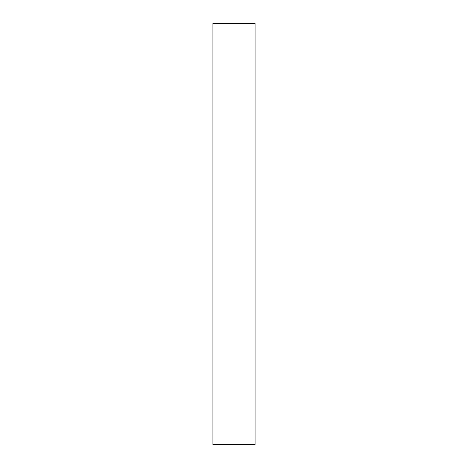 <?xml version="1.0" encoding="UTF-8"?>
<svg xmlns="http://www.w3.org/2000/svg" width="468" height="468" viewBox="0 0 468 468"><rect width="100%" height="100%" fill="white"/><g stroke="black" fill="none" stroke-linecap="round" stroke-linejoin="round"><path stroke-width="0.7" d="M255.06 444.6L255.06 23.4L255.06 444.6L212.94 444.6L212.94 23.4L255.06 23.4L212.94 23.4L212.94 444.6L255.06 444.6"/></g></svg>
